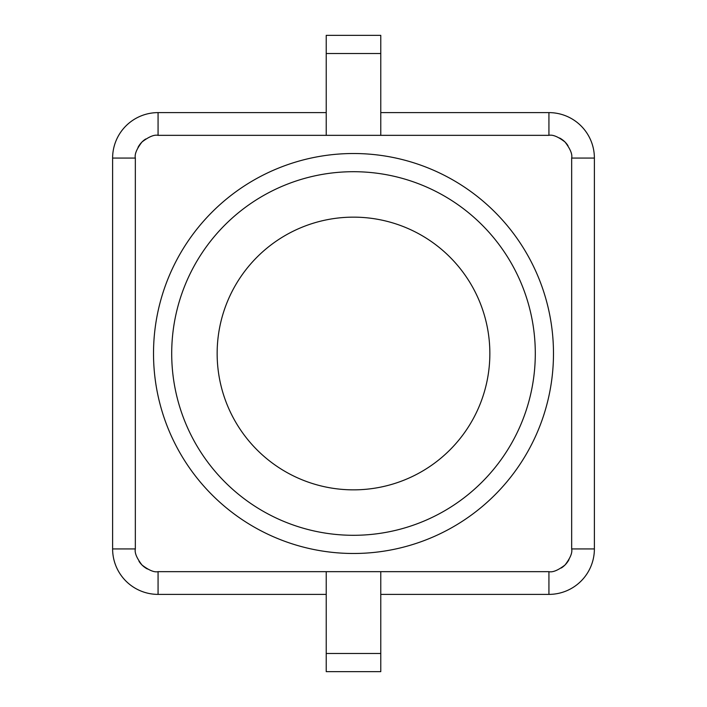 <?xml version="1.0" encoding="UTF-8"?>
<svg xmlns="http://www.w3.org/2000/svg" width="707" height="707" viewBox="0 0 707 707"><rect width="100%" height="100%" fill="white"/><g stroke="black" fill="none" stroke-linecap="round" stroke-linejoin="round"><path stroke-width="1.06" d="M553.484 353.5A199.984 199.984 0 0 0 353.5 153.516A199.984 199.984 0 0 0 153.516 353.5A199.984 199.984 0 0 0 353.5 553.484A199.984 199.984 0 0 0 553.484 353.5M380.773 112.616L548.932 112.616A45.451 45.451 0 0 1 594.384 158.068L571.663 158.068L571.663 548.932L594.384 548.932A45.451 45.451 0 0 1 548.932 594.384L380.773 594.384M380.773 571.663L326.227 571.663L326.227 653.471L380.773 653.471L380.773 571.663L548.932 571.663C552.741 572.52 558.097 570.302 565.008 565.008C570.302 558.097 572.52 552.741 571.663 548.932L571.663 158.068C572.52 154.259 570.302 148.903 565.008 141.992C558.097 136.698 552.741 134.48 548.932 135.337L158.068 135.337C154.259 134.48 148.903 136.698 141.992 141.992C136.698 148.903 134.48 154.259 135.337 158.068L135.337 410.767L135.337 158.068L112.616 158.068A45.451 45.451 0 0 1 158.068 112.616L326.227 112.616M217.146 353.5A136.354 136.354 0 0 1 353.5 217.146A136.354 136.354 0 0 1 489.854 353.5A136.354 136.354 0 0 1 353.5 489.854A136.354 136.354 0 0 1 217.146 353.5M535.296 353.5A181.796 181.796 0 0 1 353.5 535.296A181.796 181.796 0 0 1 171.704 353.5A181.796 181.796 0 0 1 353.5 171.704A181.796 181.796 0 0 1 535.296 353.5M326.227 653.471L326.227 671.65L380.773 671.65L380.773 653.471M380.773 53.529L326.227 53.529L326.227 135.337L380.773 135.337L380.773 35.35L326.227 35.35L326.227 53.529M559.644 138.024A22.721 22.721 0 0 1 567.995 145.686M158.068 112.616L158.068 135.337L326.227 135.337M380.773 135.337L548.932 135.337L548.932 112.616M326.227 571.663L158.068 571.663L158.068 594.384A45.451 45.451 0 0 1 112.616 548.932L112.616 158.068M326.227 594.384L158.068 594.384M594.384 158.068L594.384 548.932M548.932 594.384L548.932 571.663L158.068 571.663C154.259 572.52 148.903 570.302 141.992 565.008C136.698 558.097 134.48 552.741 135.337 548.932L135.337 296.233M147.356 568.976A22.721 22.721 0 0 1 139.005 561.314M112.616 548.932L135.337 548.932L135.337 410.767M138.024 147.356A22.721 22.721 0 0 1 145.686 139.005M568.976 559.644A22.721 22.721 0 0 1 561.314 567.995"/></g></svg>
